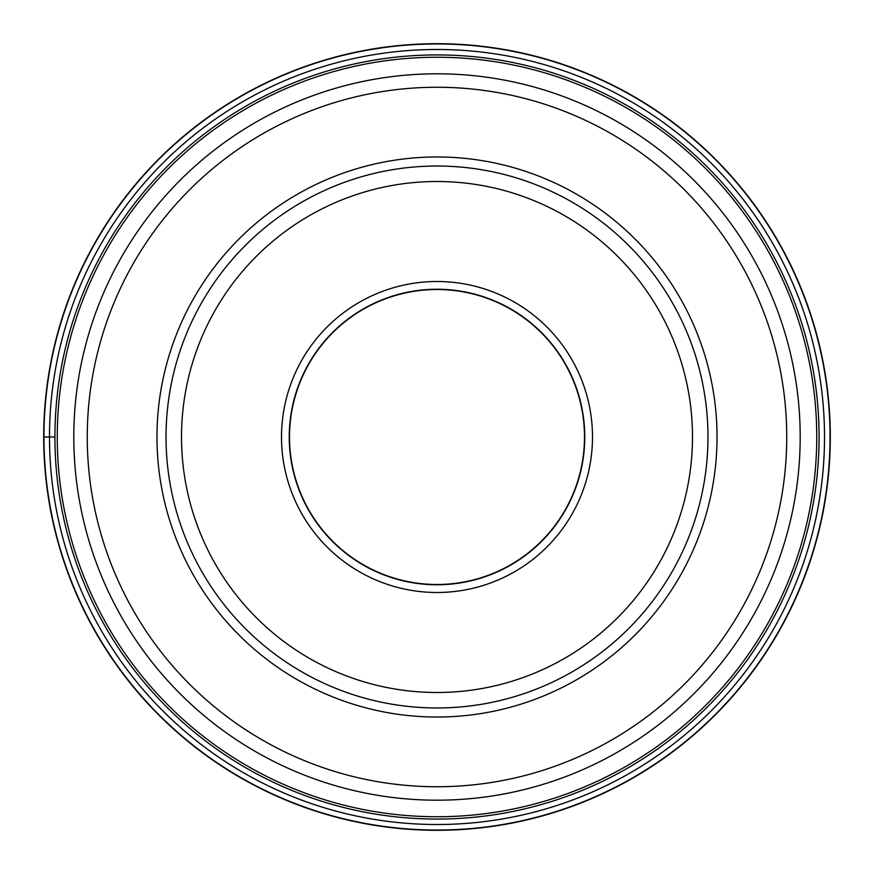 <?xml version="1.0" encoding="UTF-8"?>
<svg xmlns="http://www.w3.org/2000/svg" width="874" height="874" viewBox="0 0 874 874"><rect width="100%" height="100%" fill="white"/><g stroke="black" fill="none" stroke-linecap="round" stroke-linejoin="round"><path stroke-width="1.31" d="M830.3 437A393.3 393.3 0 0 1 437 830.3A393.3 393.3 0 0 1 43.7 437A393.3 393.3 0 0 1 437 43.7A393.3 393.3 0 0 1 830.3 437M43.7 437L49.49 437A387.51 387.51 0 0 0 437 824.51A387.51 387.51 0 0 0 824.51 437A387.51 387.51 0 0 0 437 49.49A387.51 387.51 0 0 0 49.49 437L54.931 437A382.069 382.069 0 0 1 437 54.931A382.069 382.069 0 0 1 819.069 437A382.069 382.069 0 0 1 437 819.069A382.069 382.069 0 0 1 54.931 437A382.069 382.069 0 0 1 437 54.931A382.069 382.069 0 0 1 819.069 437A382.069 382.069 0 0 1 437 819.069A382.069 382.069 0 0 1 54.931 437M166.027 437A270.973 270.973 0 0 1 437 166.027A270.973 270.973 0 0 1 707.973 437A270.973 270.973 0 0 1 437 707.973A270.973 270.973 0 0 1 166.027 437A270.973 270.973 0 0 1 437 166.027A270.973 270.973 0 0 1 707.973 437M592.496 437A155.496 155.496 0 0 0 437 281.504A155.496 155.496 0 0 0 281.504 437A155.496 155.496 0 0 0 437 592.496A155.496 155.496 0 0 0 592.496 437M289.239 437A147.761 147.761 0 0 0 437 584.761A147.761 147.761 0 0 0 584.761 437A147.761 147.761 0 0 0 437 289.239A147.761 147.761 0 0 0 289.239 437M584.488 437A147.488 147.488 0 0 0 437 289.512A147.488 147.488 0 0 0 289.512 437A147.488 147.488 0 0 0 437 584.488A147.488 147.488 0 0 0 584.488 437M830.038 437A393.038 393.038 0 0 1 437 830.038A393.038 393.038 0 0 1 43.962 437A393.038 393.038 0 0 1 437 43.962A393.038 393.038 0 0 1 830.038 437M816.742 437A379.742 379.742 0 0 0 437 57.258A379.742 379.742 0 0 0 57.258 437A379.742 379.742 0 0 0 437 816.742A379.742 379.742 0 0 0 816.742 437M73.809 437A363.191 363.191 0 0 1 437 73.809A363.191 363.191 0 0 1 800.191 437A363.191 363.191 0 0 1 437 800.191A363.191 363.191 0 0 1 73.809 437M786.742 437A349.742 349.742 0 0 0 437 87.258A349.742 349.742 0 0 0 87.258 437A349.742 349.742 0 0 0 437 786.742A349.742 349.742 0 0 0 786.742 437M156.97 437A280.03 280.03 0 0 1 437 156.97A280.03 280.03 0 0 1 717.03 437A280.03 280.03 0 0 1 437 717.03A280.03 280.03 0 0 1 156.97 437M181.508 437A255.492 255.492 0 0 1 437 181.508A255.492 255.492 0 0 1 692.492 437A255.492 255.492 0 0 1 437 692.492A255.492 255.492 0 0 1 181.508 437"/></g></svg>
